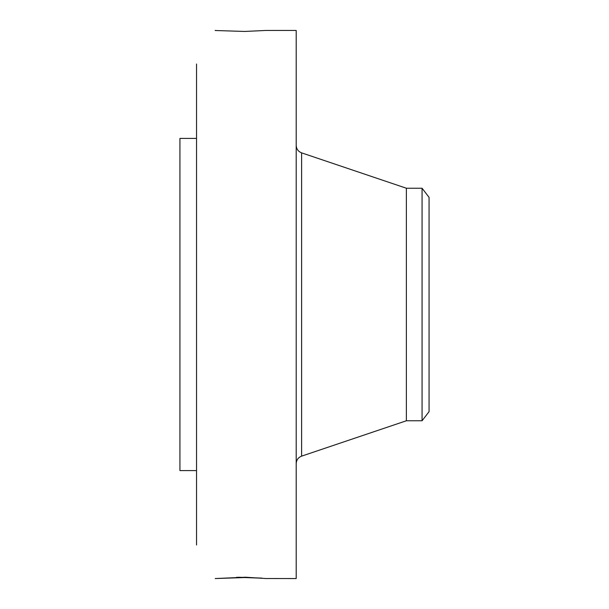 <?xml version="1.0" encoding="UTF-8"?>
<svg xmlns="http://www.w3.org/2000/svg" width="609" height="609" viewBox="0 0 609 609"><rect width="100%" height="100%" fill="white"/><g stroke="black" fill="none" stroke-linecap="round" stroke-linejoin="round"><path stroke-width="0.91" d="M265.433 578.512L296.195 578.55L296.195 30.45L265.912 30.45L244.742 31.447L215.144 30.511M215.213 578.542L244.742 577.553L260.485 578.139M265.905 578.535L245.564 577.218L215.236 578.55M196.54 545.002L196.54 63.998M215.213 30.458L215.875 30.496M236.619 577.286L244.742 577.553M238.751 577.248L261.817 578.101M196.54 470.59L179.929 470.59L179.929 138.41L196.54 138.41M422.067 420.766L422.067 188.234L429.071 197.354L429.071 411.646L422.067 420.766L406.378 420.766L406.378 188.234L301.615 152.859C298.197 151.504 296.393 148.984 296.195 145.307M406.378 420.766L301.615 456.141L301.615 152.859M301.615 456.141C298.197 457.496 296.393 460.016 296.195 463.693M422.067 188.234L406.378 188.234"/></g></svg>
